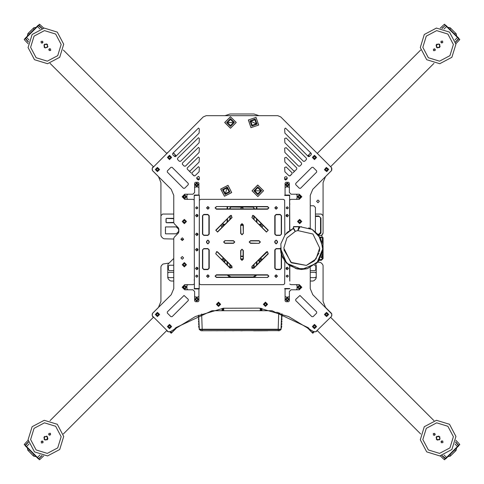 <?xml version="1.0" encoding="UTF-8"?>
<svg xmlns="http://www.w3.org/2000/svg" width="484" height="484" viewBox="0 0 484 484"><rect width="100%" height="100%" fill="white"/><g stroke="black" fill="none" stroke-linecap="round" stroke-linejoin="round"><path stroke-width="0.73" d="M331.558 313.457L327.577 309.47L331.558 313.457M152.442 313.457L158.425 307.473L160.924 301.435L160.924 266.817L161.426 265.607L162.987 264.046L169.104 263.048M152.442 170.543L156.423 174.53L152.442 170.543M331.558 170.543L327.577 174.53L331.558 170.543M199.233 179.558L198.458 178.784L199.299 179.382M319.023 235.581L322.011 235.533L322.011 237.245M322.035 241.51L323.076 241.232L323.076 242.363L322.29 242.363M322.513 243.216L323.076 243.216L323.076 244.069L322.695 244.069M322.84 244.922L322.949 245.775M323.028 246.628L323.076 248.104L318.666 261.094L307.261 268.711L297.587 269.031L288.767 265.038L282.62 257.567L280.405 248.141L286.673 263.211L301.756 269.437L316.832 263.181L323.076 248.104L318.666 261.094L307.261 268.711L297.587 269.031L288.767 265.038L282.62 257.567L280.405 248.141L286.673 263.211L301.756 269.437L316.832 263.181L323.076 248.104L323.076 252.606L322.598 252.606M322.761 251.753L323.076 251.753L323.076 247.481M322.392 253.459L323.076 253.459L323.076 254.312L322.15 254.312M321.872 255.165L323.076 255.165L323.076 256.018L321.551 256.018M321.188 256.871L323.076 256.871L323.076 257.724L321.158 257.724L321.158 256.95M261.977 308.471L261.977 310.704L260.979 310.704L260.979 308.296M223.759 308.187L223.759 310.704L222.023 310.704L222.023 308.471M223.759 310.704L260.979 310.704M253.779 208.931L253.779 207.86L253.096 207.182L242.563 207.007M241.57 207.007L241.147 207.436L241.57 207.007L241.032 207.007L241.486 207.007M230.051 267.174L230.481 267.604L230.051 267.174L230.481 267.604L230.051 267.174L230.051 267.719L230.051 265.783L230.051 266.321L230.051 265.783L230.051 266.321L231.025 265.728M253.779 267.936L253.949 264.748M253.949 266.321L252.799 265.897L253.949 266.321L253.949 265.783M241.57 259.067L241.147 259.497L241.57 259.067L241.147 259.497L241.57 259.067L241.032 259.067M284.701 179.382L285.542 178.784L284.767 179.558M278.784 312.755L278.784 313.215L278.615 312.694M253.646 330.79L267.731 330.741L253.646 330.79M217.679 330.741L215.797 330.741L217.679 330.741M242.387 330.741L240.506 330.741L242.387 330.741M234.147 330.741L232.272 330.741L234.147 330.741M225.913 330.741L224.038 330.741L225.913 330.741M281.567 317.28L281.997 317.292L282.039 316.016L281.615 315.998M281.482 319.749L281.906 319.767L281.954 318.484L281.525 318.472M281.398 322.223L281.821 322.241L281.869 320.959L281.44 320.946M281.337 323.911L281.307 324.697L281.736 324.716L281.779 323.433L281.355 323.421M198.779 317.28L198.404 317.292L198.355 316.01L198.736 315.998M198.355 316.01L198.404 317.292M198.87 319.749L198.488 319.767L198.44 318.484L198.821 318.472M198.44 318.484L198.488 319.767M198.954 322.223L198.573 322.235L198.531 320.959L198.906 320.946M198.531 320.959L198.573 322.235M199.039 324.697L198.658 324.71L198.615 323.433L198.997 323.421M198.615 323.433L198.658 324.71M450.41 455.964L455.601 450.894L454.633 449.926L456.569 447.996L456.249 450.126L450.834 455.541L449.926 454.633L447.996 456.569L450.108 456.267L455.964 450.531M34.074 29.367L33.166 28.459L27.733 33.892L27.431 36.004L36.004 27.431L33.892 27.733L28.036 33.59M450.894 28.399L449.926 29.367L447.996 27.431L450.108 27.733L455.541 33.166L454.633 34.074L456.569 36.004L456.267 33.892L450.41 28.036M29.367 449.926L28.459 450.834L33.892 456.267L36.004 456.569L27.431 447.996L27.733 450.108L33.59 455.964M194.205 195.488L194.38 288.936L194.205 195.488L199.329 195.227L199.16 288.936L199.329 195.488M289.728 280.405L289.62 265.662M289.62 230.535L289.62 195.058L289.795 230.42M284.84 261.13L284.671 283.461M284.671 200.533L284.84 235.067M314.267 331.776L312.64 333.155L307.872 328.152L312.876 333.155L314.267 331.776L315.731 331.776L313.493 331.588L288.591 316.566L259.327 308.139L223.287 308.254L195.409 316.566L170.507 331.588L168.269 331.776L169.733 331.776L171.124 333.155L176.128 328.152L175.692 327.716L176.128 328.388L171.36 333.155L169.733 331.776M173.345 152.829L174.252 153.737L173.326 152.847M174.252 153.737L176.122 155.848L173.224 152.95M310.776 152.95L307.872 155.848L310.655 152.829M323.076 241.51L322.392 241.51L322.392 241.093L323.076 241.232L323.076 237.668L320.305 237.583M319.712 259.599L321.37 259.599L322.392 258.577L323.076 258.577L323.076 257.724L323.076 258.577L321.37 260.283L319.252 260.283M321.37 259.599L321.37 260.283L323.076 258.577M320.112 237.245L322.392 237.245L322.392 241.093L321.896 241.093M230.904 206.837L253.096 207.007L230.904 207.007L229.882 207.86L230.904 206.837L253.096 206.837L242.968 207.007L253.096 207.182M253.096 206.837L253.779 207.86M242.853 208.931L242.853 207.436L243.022 208.931M241.147 208.931L241.032 207.182L230.904 207.007L230.051 207.86L230.051 208.931M230.904 207.182L230.051 207.86M232.175 267.604L230.221 267.936M251.825 267.604L253.519 267.604L251.886 267.773M253.519 265.897L253.779 264.917M225.362 193.558L227.111 188.046L225.32 193.697L223.324 189.855L227.099 187.889L229.101 191.737L225.32 193.697M227.589 122.573L233.367 122.519L227.444 122.573L230.481 119.481L233.518 122.464L230.481 125.556L227.444 122.573M250.912 121.272L256.109 123.813L250.779 121.212L254.88 119.802L256.26 123.825L252.164 125.235L250.779 121.212M254.899 190.847L260.676 190.793L254.753 190.847L257.791 187.756L260.828 190.738L257.791 193.83L254.753 190.847M282.063 313.916L282.033 314.818L281.652 314.806M281.646 325.907L281.18 328.394L281.67 326.652L281.694 325.907L281.264 325.889M198.7 325.907L199.166 328.394L198.73 326.797L198.7 325.907L199.063 325.895M459.673 444.887L459.685 444.294L458.892 445.08L458.796 445.764M457.943 444.627L455.553 442.11L458.626 445.347L444.312 459.661L444.887 459.673M29.367 34.074L28.399 33.106L33.59 28.036M24.327 39.113L24.394 39.634L25.204 38.236M26.057 39.373L28.447 41.89L25.374 38.653L39.688 24.339L39.113 24.327M444.887 24.327L444.312 24.339L445.207 25.229L445.764 25.204M442.11 28.447L445.347 25.374L459.685 39.706L455.874 43.723M34.074 454.633L33.106 455.601L28.036 450.41M39.113 459.673L39.706 459.685L38.92 458.892L38.236 458.796M39.373 457.943L41.89 455.553L38.653 458.626L24.315 444.294L28.126 440.277M299.064 226.554L297.763 230.566L299.293 226.808L293.486 226.821L299.07 226.554L293.667 226.572L293.225 228.539L293.486 226.821L293.486 228.145L295.294 231.316L293.552 228.109L285.173 234.649L280.829 243.869L281.252 254.058L286.365 262.885L296.02 268.65L307.261 268.705L318.666 261.094L323.076 248.104L318.623 235.055L312.464 229.652L318.623 235.055L323.076 248.092L318.091 261.802L323.076 248.092L318.666 261.094L307.261 268.711L301.411 269.437L296.523 268.789L301.411 269.437L307.261 268.711L318.091 261.802L322.949 250.44L320.686 238.285L312.083 229.434L299.65 226.663L312.083 229.434L320.686 238.285L322.949 250.44L318.091 261.802L307.261 268.705L296.02 268.65L286.365 262.885L281.252 254.058L280.829 243.869L285.173 234.649L293.316 228.496L293.667 226.572L299.717 226.663M426.277 428.316L422.822 439.539L428.316 449.92L439.539 453.375L449.92 447.881L453.375 436.659L447.881 426.277L436.659 422.822L426.277 428.316M451.893 449.515L439.781 455.928L426.682 451.893L420.275 439.781L424.305 426.682L436.417 420.275L449.515 424.305L455.928 436.417L451.893 449.515M57.723 55.684L61.178 44.461L55.684 34.08L44.461 30.625L34.08 36.118L30.625 47.341L36.118 57.723L47.341 61.178L57.723 55.684M32.107 34.485L44.219 28.072L57.318 32.107L63.725 44.219L59.695 57.318L47.583 63.725L34.485 59.695L28.072 47.583L32.107 34.485M428.316 57.723L439.539 61.178L449.92 55.684L453.375 44.461L447.881 34.08L436.659 30.625L426.277 36.118L422.822 47.341L428.316 57.723M449.515 32.107L455.928 44.219L451.893 57.318L439.781 63.725L426.682 59.695L420.275 47.583L424.305 34.485L436.417 28.072L449.515 32.107M55.684 426.277L44.461 422.822L34.08 428.316L30.625 439.539L36.118 449.92L47.341 453.375L57.723 447.881L61.178 436.659L55.684 426.277M34.485 451.893L28.072 439.781L32.107 426.682L44.219 420.275L57.318 424.305L63.725 436.417L59.695 449.515L47.583 455.928L34.485 451.893M243.022 207.436L242.43 207.007L242.968 207.007M253.949 267.174L253.519 267.773M242.43 259.067L243.016 259.394M182.262 240.572L180.895 239.211L182.262 237.844L183.624 239.211L182.262 240.572M182.262 259.255L180.895 257.893L182.262 256.526L183.624 257.893L182.262 259.255M319.319 201.374L317.958 200.013L316.59 201.374L317.958 202.742L319.319 201.374M194.205 284.09L192.928 284.671L184.7 284.671L182.141 287.23L184.7 289.789L192.928 289.789L194.635 291.495L194.635 300.879L195.488 301.732L198.047 301.732L198.9 300.879L198.9 288.936M187.81 194.205L186.951 195.064L186.951 198.476L187.81 199.329L184.7 199.329L182.141 196.77L184.7 194.205L192.928 194.205L194.635 192.499L194.635 183.121L195.488 182.268L198.047 182.268L198.9 183.121L198.9 187.816L198.047 186.963L195.488 186.963L194.635 187.816M289.795 199.904L291.072 199.329L299.3 199.329L301.859 196.77L299.3 194.205L291.072 194.205L289.365 192.499L289.365 183.121L288.512 182.268L285.953 182.268L285.1 183.121L285.1 195.058M296.19 289.789L297.049 288.936L297.049 285.524L296.19 284.671L299.3 284.671L301.859 287.23L299.3 289.789L291.072 289.789L289.365 291.495L289.365 300.879L288.512 301.732L285.953 301.732L285.1 300.879L285.1 296.184L285.953 297.037L288.512 297.037L289.365 296.184M285.33 299.3L287.23 297.4L289.129 299.3L287.23 301.199L285.33 299.3L287.23 301.199L289.129 299.3M297.4 287.23L299.3 285.33L301.199 287.23L299.3 289.129L297.4 287.23L299.3 289.129L301.199 287.23M297.4 196.77L299.3 194.871L301.199 196.77L299.3 198.67L297.4 196.77L299.3 198.67L301.199 196.77M285.33 184.7L287.23 182.801L289.129 184.7L287.23 186.6L285.33 184.7L287.23 186.6L289.129 184.7M182.801 196.77L184.7 194.871L186.6 196.77L184.7 198.67L182.801 196.77L184.7 198.67L186.6 196.77M194.871 184.7L196.77 182.801L198.67 184.7L196.77 186.6L194.871 184.7L196.77 186.6L198.67 184.7M194.871 299.3L196.77 297.4L198.67 299.3L196.77 301.199L194.871 299.3L196.77 301.199L198.67 299.3M182.892 287.817L184.108 285.421L186.503 286.637L185.287 289.033L182.892 287.817L185.287 289.033L186.503 286.637M167.385 157.451L169.521 155.316L171.651 157.451L169.521 159.581L167.385 157.451L169.521 159.581L171.651 157.451M155.316 169.521L157.451 167.385L159.581 169.521L157.451 171.651L155.316 169.521L157.451 171.651L159.581 169.521M155.316 314.479L157.451 312.349L159.581 314.479L157.451 316.615L155.316 314.479L157.451 316.615L159.581 314.479M167.385 326.549L169.521 324.419L171.651 326.549L169.521 328.684L167.385 326.549L169.521 328.684L171.651 326.549M182.22 221.515L184.35 219.385L186.485 221.515L184.35 223.65L182.22 221.515L184.35 223.65L186.485 221.515M182.22 264.718L184.35 262.582L186.485 264.718L184.35 266.853L182.22 264.718L184.35 266.853L186.485 264.718M297.515 221.515L299.65 219.385L301.78 221.515L299.65 223.65L297.515 221.515L299.65 223.65L301.78 221.515M324.419 314.479L326.549 312.349L328.684 314.479L326.549 316.615L324.419 314.479L326.549 316.615L328.684 314.479M312.349 326.549L314.479 324.419L316.615 326.549L314.479 328.684L312.349 326.549L314.479 328.684L316.615 326.549M324.425 169.709L326.361 167.391L328.672 169.327L326.742 171.645L324.425 169.709L326.742 171.645L328.672 169.327M312.349 157.451L314.479 155.316L316.615 157.451L314.479 159.581L312.349 157.451L314.479 159.581L316.615 157.451M224.425 196.268L220.728 189.038L228 185.318L231.697 192.553L224.425 196.268M227.317 187.072L222.495 189.692L225.108 194.514L229.93 191.9L227.317 187.072M224.715 122.519L230.444 116.759L236.24 122.458L230.511 128.278L224.715 122.519M234.359 122.416L230.378 118.64L226.603 122.621L230.584 126.397L234.359 122.416L230.481 126.378L226.627 122.621L230.481 118.665L234.335 122.416M248.371 119.947L256.066 117.352L258.704 125.035L250.972 127.685L248.371 119.947M257.04 124.164L255.165 119.003L250.004 120.879L251.88 126.034L257.04 124.164M252.025 190.793L257.754 185.033L263.55 190.732L257.821 196.552L252.025 190.793M261.669 190.69L257.688 186.915L253.912 190.896L257.893 194.671L261.669 190.69M220.662 304.303L218.532 302.167L216.396 304.303L218.532 302.167L220.662 304.303L218.532 306.433L216.396 304.303L218.532 306.433L220.662 304.303M263.338 304.303L265.468 302.167L267.604 304.303L265.468 306.433L263.338 304.303L265.468 306.433L267.604 304.303M297.708 230.578L312.93 234.032L319.7 248.08L315.998 259L306.39 265.426L314.364 260.852L319.035 252.932L314.364 260.852L306.39 265.426L290.811 262.334L283.781 248.08L286.97 237.862L295.403 231.273L286.97 237.862L283.781 248.08L290.811 262.334L306.39 265.426L291.465 262.812L283.854 249.714L291.465 262.812L306.39 265.426L315.998 259L319.7 248.08L312.93 234.032L297.708 230.578L295.403 231.273L297.708 230.578M437.348 440.095L440.095 438.855L438.855 436.102L436.102 437.348L437.348 440.095L439.744 439.46L439.817 436.834L436.834 436.386L439.817 436.834L439.744 439.46M442.921 442.63L442.775 441.124L441.275 441.269L441.42 442.769L442.921 442.63M434.922 434.934L434.783 433.434L433.283 433.573L433.422 435.074L434.922 434.934M46.652 43.905L43.905 45.145L45.145 47.898L47.898 46.652L46.652 43.905L44.256 44.54L44.183 47.166L45.145 47.898L44.183 47.166L44.256 44.54L44.54 47.541M41.08 41.37L41.225 42.876L42.725 42.731L42.58 41.231L41.08 41.37M49.078 49.065L49.217 50.566L50.717 50.427L50.578 48.926L49.078 49.065M440.095 46.652L438.855 43.905L436.102 45.145L437.348 47.898L440.095 46.652L439.46 44.256L436.834 44.183L436.102 45.145L436.737 47.541L439.369 47.614L439.817 44.631L439.369 47.614M442.63 41.08L441.124 41.225L441.269 42.725L442.769 42.58L442.63 41.08M434.934 49.078L433.434 49.217L433.573 50.717L435.074 50.578L434.934 49.078M43.905 437.348L45.145 440.095L47.898 438.855L46.652 436.102L43.905 437.348L44.54 439.744L47.166 439.817L47.263 436.459L47.898 438.855M41.37 442.921L42.876 442.775L42.731 441.275L41.231 441.42L41.37 442.921M49.065 434.922L50.566 434.783L50.427 433.283L48.926 433.422L49.065 434.922M198.047 268.457L196.77 267.174L195.488 268.457L196.77 269.733L198.047 268.457M198.047 249.677L196.77 248.401L195.488 249.677L196.77 250.96L198.047 249.677M198.047 234.316L196.77 233.04L195.488 234.316L196.77 235.599L198.047 234.316M198.047 215.543L196.77 214.261L195.488 215.543L196.77 216.82L198.047 215.543M197.835 207.86L196.77 206.795L195.699 207.86L196.77 208.931L197.835 207.86M197.835 276.134L196.77 275.069L195.699 276.134L196.77 277.205L197.835 276.134M285.953 215.543L287.23 216.82L288.512 215.543L287.23 214.261L285.953 215.543M285.953 268.457L287.23 269.733L288.512 268.457L287.23 267.174L285.953 268.457M286.165 276.134L287.23 277.205L288.301 276.134L287.23 275.069L286.165 276.134M286.165 207.86L287.23 208.931L288.301 207.86L287.23 206.795L286.165 207.86M207.86 206.541L209.185 207.86L207.86 209.185L206.541 207.86L207.86 206.541M207.86 208.931L208.931 207.86L207.86 206.795L206.795 207.86L207.86 208.931M276.14 206.541L277.459 207.86L276.14 209.185L274.815 207.86L276.14 206.541M276.14 208.931L277.205 207.86L276.14 206.795L275.069 207.86L276.14 208.931M276.14 274.815L277.459 276.134L276.14 277.459L274.815 276.134L276.14 274.815M276.14 277.205L277.205 276.134L276.14 275.069L275.069 276.134L276.14 277.205M207.86 274.815L209.185 276.134L207.86 277.459L206.541 276.134L207.86 274.815M207.86 277.205L208.931 276.134L207.86 275.069L206.795 276.134L207.86 277.205M267.604 277.205L268.668 276.134L267.604 275.069L216.396 275.069L215.332 276.134L216.396 277.205L267.604 277.459L216.396 277.459L215.071 276.134L216.396 274.815L267.604 274.815L268.929 276.134L267.604 277.459M216.396 206.795L215.332 207.86L216.396 208.931L267.604 208.931L268.668 207.86L267.604 206.795L216.396 206.541L267.604 206.541L268.929 207.86L267.604 209.185L216.396 209.185L215.071 207.86L216.396 206.541M252.11 266.587L252.11 268.1L253.616 268.1L268.1 253.616L267.343 251.795L251.928 266.406L266.412 251.928L267.343 251.535L268.281 253.797L253.797 268.281L251.928 268.281L251.928 266.406M224.933 240.929L223.862 242L224.933 243.065L233.463 243.065L234.534 242L233.463 240.929L224.933 240.675L233.463 240.675L234.788 242L233.463 243.319L224.933 243.319L223.608 242L224.933 240.675M259.067 243.065L260.138 242L259.067 240.929L250.537 240.929L249.466 242L250.537 243.065L259.067 243.319L250.537 243.319L249.212 242L250.537 240.675L259.067 240.675L260.392 242L259.067 243.319M243.325 233.463L242 234.788L240.675 233.463L240.675 224.927L242 223.608L243.325 224.927L243.325 233.463L243.065 224.927L242 223.862L240.935 224.927L243.325 224.927M243.325 259.067L242 260.392L240.675 259.067L240.675 250.531L242 249.212L243.325 250.531L243.325 259.067L240.935 259.067L242 260.132L243.065 259.067L243.065 250.531L242 249.466L240.935 250.531L240.675 259.067M289.045 299.3L287.23 297.485L285.421 299.3L287.23 301.108L289.045 299.3M301.115 287.23L299.3 285.415L297.485 287.23L299.3 289.039L301.115 287.23M301.115 196.77L299.3 194.955L297.485 196.77L299.3 198.579L301.115 196.77M289.045 184.7L287.23 182.885L285.421 184.7L287.23 186.515L289.045 184.7M186.515 196.77L184.7 194.955L182.885 196.77L184.7 198.579L186.515 196.77M198.579 184.7L196.77 182.885L194.955 184.7L196.77 186.515L198.579 184.7M198.579 299.3L196.77 297.485L194.955 299.3L196.77 301.108L198.579 299.3M186.425 286.667L184.138 285.506L182.976 287.792L185.263 288.954L186.425 286.667M171.566 157.451L169.521 155.4L167.47 157.451L169.521 159.496L171.566 157.451M159.496 169.521L157.451 167.47L155.4 169.521L157.451 171.566L159.496 169.521M159.496 314.479L157.451 312.434L155.4 314.479L157.451 316.53L159.496 314.479M171.566 326.549L169.521 324.504L167.47 326.549L169.521 328.6L171.566 326.549M186.401 221.515L184.35 219.47L182.305 221.515L184.35 223.566L186.401 221.515M186.401 264.718L184.35 262.673L182.305 264.718L184.35 266.769L186.401 264.718M301.695 221.515L299.65 219.47L297.599 221.515L299.65 223.566L301.695 221.515M328.6 314.479L326.549 312.434L324.504 314.479L326.549 316.53L328.6 314.479M316.53 326.549L314.479 324.504L312.434 326.549L314.479 328.6L316.53 326.549M328.588 169.333L326.367 167.482L324.51 169.702L326.736 171.56L328.588 169.333M316.53 157.451L314.479 155.4L312.434 157.451L314.479 159.496L316.53 157.451M224.449 196.202L220.795 189.056L227.976 185.384L231.63 192.529L224.449 196.202M224.788 122.519L230.451 116.832L236.168 122.458L230.511 128.212L224.788 122.519M248.431 119.978L256.036 117.418L258.613 125.066L251.008 127.625L248.431 119.978M252.097 190.793L257.76 185.106L263.478 190.732L257.821 196.486L252.097 190.793M219.809 304.303L218.532 303.02L217.249 304.303L218.532 305.579L219.809 304.303M266.751 304.303L265.468 303.02L264.191 304.303L265.468 305.579L266.751 304.303M281.688 313.777L280.974 329.586L281.15 329.253L278.167 329.253L278.155 329.586L202.191 329.586L202.185 329.253L199.196 329.253L199.372 329.586L202.191 329.586L202.191 330.657L201.096 330.741L278.161 330.657L278.155 329.586L280.974 329.586L279.504 330.657L202.191 330.741M199.202 329.295L200.842 330.657M300.534 188.294L299.33 188.294L295.706 184.67L295.706 183.466L311.859 167.313L313.069 167.313L316.687 170.931L316.687 172.141L300.534 188.294M299.935 295.458L316.687 311.859L316.687 313.069L313.069 316.687L311.859 316.687L295.706 300.534L295.706 299.33L299.935 295.458M184.065 295.458L188.294 299.33L188.294 300.534L172.141 316.687L170.931 316.687L167.313 313.069L167.313 311.859L184.065 295.458M172.141 167.313L170.931 167.313L167.313 170.931L167.313 172.141L183.466 188.294L184.67 188.294L188.294 184.67L188.294 183.466L172.141 167.313M290.134 175.759L288.93 175.759L284.919 171.753L284.671 167.531L286.129 166.926L291.943 172.746L291.943 173.95L290.134 175.759M294.962 170.931L293.758 170.931L284.919 162.098L284.671 157.875L286.129 157.27L296.771 167.918L296.771 169.122L292.965 172.933M299.79 166.103L298.586 166.103L284.919 152.442L284.671 148.219L286.129 147.614L301.599 163.09L301.599 164.294L299.79 166.103M304.618 161.275L303.414 161.275L284.919 142.786L284.671 138.563L286.129 137.958L306.426 158.262L306.426 159.466L304.618 161.275M309.445 156.453L308.241 156.453L284.919 133.13L284.671 128.907L285.524 128.054L311.254 153.434L311.254 154.638L309.445 156.453M198.476 176.333L199.329 177.186L199.329 179.165L197.871 179.77L196.885 178.778L196.885 177.574L198.476 176.333M198.476 166.678L199.329 167.531L199.081 171.753L195.07 175.759L193.866 175.759L192.057 173.95L192.057 172.746L198.476 166.678M198.476 157.022L199.329 157.875L199.081 162.098L190.242 170.931L189.038 170.931L187.229 169.122L187.229 167.918L198.476 157.022M198.476 147.366L199.329 148.219L199.081 152.442L185.414 166.103L184.21 166.103L182.401 164.294L182.401 163.09L198.476 147.366M198.476 137.71L199.329 138.563L199.081 142.786L180.586 161.275L179.382 161.275L177.574 159.466L177.574 158.262L198.476 137.71M198.476 128.054L199.329 128.907L199.081 133.13L175.759 156.453L174.555 156.453L172.746 154.638L172.746 153.434L198.476 128.054M310.274 228.539L310.274 195.367L312.773 189.329L331.522 170.58L331.522 167.664L280.799 116.94L277.786 115.694L206.214 115.694L203.201 116.94L152.224 168.269L152.478 170.58L171.227 189.329L173.726 195.367L173.726 222.519L174.228 223.723L178.348 227.843L178.844 229.053L178.844 231.903L178.348 233.113L174.228 237.233L173.726 238.443L173.726 288.633L171.227 294.671L152.478 313.42L152.224 315.731L152.224 314.025M315.731 331.776L331.522 316.336L331.776 314.025L331.776 315.731M331.776 314.025L312.773 294.671L310.274 288.633L310.274 267.658M331.776 168.269L331.776 169.975M152.224 169.975L152.224 168.269M152.224 315.731L168.269 331.776M284.671 177.186L284.671 179.165L286.129 179.77L287.115 178.778L287.115 177.574L286.129 176.581L284.671 177.186M152.478 167.664L153.434 166.708L50.04 63.319M63.319 50.04L166.708 153.434L167.664 152.478M162.63 214.049L173.726 214.049L162.63 214.049L160.924 215.755L160.924 235.533L160.924 182.565L158.425 176.527L156.423 174.53M160.924 215.755L160.924 235.533L161.426 236.737L162.987 238.297L164.191 238.8L173.726 239.029M167.664 331.522L166.708 330.566L63.319 433.96M50.04 420.681L153.434 317.292L152.478 316.336M307.872 328.388L308.308 327.716L272.008 310.704L261.977 310.704M222.023 310.704L211.992 310.704L175.692 327.716M331.522 316.336L330.566 317.292L433.96 420.681M420.681 433.96L317.292 330.566L316.336 331.522M317.692 262.267L319.809 262.267L321.013 262.77L322.574 264.331L323.076 265.534L323.076 301.435L325.575 307.473L331.522 313.42M321.43 235.533L323.076 233.185L323.076 182.565L325.575 176.527L331.522 170.58M316.336 152.478L317.292 153.434L420.681 50.04M433.96 63.319L330.566 166.708L331.522 167.664M292.04 173.841L289.692 175.994M287.339 177.967L285.869 179.11M191.96 173.841L194.308 175.994M196.661 177.967L198.131 179.11M189.038 170.931L191.035 172.933M315.332 326.549L314.909 325.811M313.626 326.549L314.055 327.287M327.402 314.479L326.978 313.741M325.696 314.479L326.125 315.217M169.091 325.811L168.668 326.549M169.944 327.287L170.374 326.549M157.022 313.741L156.598 314.479M157.875 315.217L158.304 314.479M197.194 183.962L197.623 184.7M196.341 185.439L195.917 184.7M185.124 196.032L185.553 196.77M184.271 197.508L183.847 196.77M168.668 157.451L169.091 158.189M170.374 157.451L169.944 156.713M156.598 169.521L157.022 170.259M158.304 169.521L157.875 168.783M286.806 183.962L286.377 184.7M287.659 185.439L288.083 184.7M298.876 196.032L298.447 196.77M299.729 197.508L300.153 196.77M314.909 158.189L315.332 157.451M314.055 156.713L313.626 157.451M327.039 170.217L327.402 169.442M326.059 168.819L325.702 169.594M197.672 179.57L198.458 178.784M196.341 208.598L197.194 208.598M197.194 207.122L196.341 207.122M197.623 216.396L196.77 215.543L197.726 216.39M196.571 276.963L197.387 276.721M196.97 275.305L196.147 275.547M197.726 267.61L196.77 268.457L197.623 267.604M194.205 199.904L192.928 199.329L187.81 199.329M187.81 284.671L186.951 285.524L186.951 288.936L187.81 289.789M194.635 296.184L195.488 297.037L198.047 297.037L198.9 296.184M198.9 195.058L198.9 187.816M287.659 275.396L286.806 275.396M286.806 276.872L287.659 276.872M286.377 267.604L287.23 268.457L286.274 267.61M287.605 207.091L286.752 207.152M286.861 208.628L287.708 208.568M286.274 216.39L287.23 215.543L286.377 216.396M289.795 284.09L291.072 284.671L296.19 284.671M296.19 199.329L297.049 198.476L297.049 195.064L296.19 194.205M289.365 187.816L288.512 186.963L285.953 186.963L285.1 187.816M285.1 288.936L285.1 296.184M322.574 234.389L323.076 233.185L323.076 215.755L321.37 214.049L315.435 214.049L321.37 214.049M161.426 236.737L162.987 238.297L161.426 236.737M167.754 265.111L167.754 277.78L167.754 265.111L168.251 263.901L173.726 258.426M167.754 277.78L168.251 278.984L169.811 280.545L171.021 281.047L173.726 281.047L171.021 281.047M312.979 281.047L310.274 281.047L312.979 281.047L314.189 280.545L315.749 278.984L316.246 277.78L316.246 265.534L315.749 264.331M165.661 233.851L165.407 233.421L165.661 233.851M165.407 227.105L165.831 226.851L165.407 227.105M165.407 231.334L165.407 229.368M178.717 229.368L178.717 231.334M180.931 239.526L183.587 239.526M166.042 221.605L166.042 219.47M167.325 218.32L173.042 218.32M167.325 222.755L173.042 222.755M322.392 237.245L323.076 237.668M323.076 242.363L323.076 243.216L323.076 242.363M323.076 244.069L323.076 244.922L323.076 244.069M323.076 245.775L323.076 246.628L323.076 245.775M323.076 252.606L323.076 253.459L323.076 252.606M323.076 254.312L323.076 255.165M323.076 256.018L323.076 256.871L323.076 256.018M323.076 215.755L323.076 233.185M169.811 280.545L168.251 278.984M315.749 278.984L314.189 280.545M316.246 265.534L316.246 277.78M173.726 265.256L169.2 265.256L168.347 266.109L168.347 269.739L169.2 270.592L173.726 270.592M173.726 272.298L168.607 272.298L167.754 273.151L167.754 276.775L168.607 277.628L173.726 277.628M173.726 222.501L166.472 222.755L166.042 222.331L166.042 218.744L166.472 218.32L173.726 218.574M173.726 218.695L166.472 218.405L166.133 218.744L166.133 222.331L166.472 222.67L173.726 222.38M165.831 226.936L176.267 226.851L178.717 229.307L178.644 231.576L176.267 233.851L165.831 233.851L176.267 233.766L178.632 231.394L178.584 229.186L176.267 226.936L165.831 226.936L165.492 227.28L165.492 233.421L165.831 233.766M165.492 233.421L165.492 227.28M310.274 277.628L315.393 277.628L316.246 276.775L316.246 273.151L315.393 272.298L310.274 272.298M310.274 270.592L314.969 270.592L315.822 269.739L315.822 266.109L314.425 265.256M239.078 310.704L244.922 310.704M256.937 219.216L256.877 222.174M256.786 206.795L256.937 208.931M227.063 208.931L227.214 206.795M227.123 222.174L227.063 219.216M243.065 225.356L240.935 225.356M227.492 218.792L227.504 221.793M256.496 221.793L256.508 218.792M256.508 208.931L256.339 206.795M227.661 206.795L227.492 208.931M230.051 216.227L230.051 219.246M253.949 219.246L253.949 216.227M253.949 208.931L253.949 207.86M241.437 207.007L241.032 207.007M242.853 207.436L242.43 207.007L242.853 207.436M256.635 275.069L254.36 277.205M256.937 261.765L256.937 264.778M240.935 256.084L243.065 256.084M227.063 264.778L227.063 261.765M229.64 277.205L227.365 275.069M227.837 275.069L230.904 276.993L253.096 276.993L256.163 275.069M256.508 265.208L256.508 262.189M243.065 256.508L240.935 256.508M227.492 262.189L227.492 265.208M230.051 264.748L230.051 267.719M231.201 265.897L230.481 265.897L231.201 265.897M230.481 265.897L230.051 266.321M318.375 234.734L319.234 234.734L320.94 233.028L320.94 218.175L319.234 216.469L315.435 216.469M288.083 298.803L287.23 298.313L286.377 298.803L286.377 299.79L287.23 300.286L288.083 299.79L288.083 298.803M300.153 286.734L299.3 286.244L298.447 286.734L298.447 287.72L299.3 288.216L300.153 287.72L300.153 286.734M300.153 196.274L299.3 195.784L298.447 196.274L298.447 197.26L299.3 197.756L300.153 197.26L300.153 196.274M288.083 184.204L287.23 183.714L286.377 184.204L286.377 185.191L287.23 185.687L288.083 185.191L288.083 184.204M185.553 196.274L184.7 195.784L183.847 196.274L183.847 197.26L184.7 197.756L185.553 197.26L185.553 196.274M197.623 184.204L196.77 183.714L195.917 184.204L195.917 185.191L196.77 185.687L197.623 185.191L197.623 184.204M197.623 298.803L196.77 298.313L195.917 298.803L195.917 299.79L196.77 300.286L197.623 299.79L197.623 298.803M185.36 286.492L184.392 286.292L183.732 287.024L184.041 287.962L185.003 288.168L185.662 287.429L185.36 286.492M170.374 156.955L169.521 156.465L168.668 156.955L168.668 157.941L169.521 158.437L170.374 157.941L170.374 156.955M158.304 169.025L157.451 168.535L156.598 169.025L156.598 170.011L157.451 170.507L158.304 170.011L158.304 169.025M158.304 313.989L157.451 313.493L156.598 313.989L156.598 314.975L157.451 315.465L158.304 314.975L158.304 313.989M170.374 326.059L169.521 325.563L168.668 326.059L168.668 327.045L169.521 327.535L170.374 327.045L170.374 326.059M185.203 221.025L184.35 220.535L183.496 221.025L183.496 222.011L184.35 222.501L185.203 222.011L185.203 221.025M185.203 264.228L184.35 263.732L183.496 264.228L183.496 265.214L184.35 265.704L185.203 265.214L185.203 264.228M221.515 259.23L223.656 258.353M225.362 260.065L224.485 262.201L225.399 260.452M223.554 261.269L224.122 260.943L224.122 259.956L223.269 259.466L222.416 260.126M258.601 260.452L259.515 262.201L258.637 260.065M260.344 258.353L262.485 259.23M261.584 260.126L260.731 259.466L259.878 259.956L259.878 260.943L260.446 261.269M221.134 225.786L221.89 227.413L221.134 225.786L221.285 224.999M222.477 223.802L224.897 224.407M224.05 225.248L223.269 224.8L222.416 225.29L222.797 226.5M300.503 221.025L299.65 220.535L298.797 221.025L298.797 222.011L299.65 222.501L300.503 222.011L300.503 221.025M327.402 313.989L326.549 313.493L325.696 313.989L325.696 314.975L326.549 315.465L327.402 314.975L327.402 313.989M315.332 326.059L314.479 325.563L313.626 326.059L313.626 327.045L314.479 327.535L315.332 327.045L315.332 326.059M327.353 168.952L326.464 168.535L325.653 169.104L325.744 170.084L326.639 170.501L327.444 169.932L327.353 168.952M315.332 156.955L314.479 156.465L313.626 156.955L313.626 157.941L314.479 158.437L315.332 157.941L315.332 156.955M259.103 224.407L261.523 223.802M262.715 224.999L262.866 225.786L262.11 227.413L262.866 225.786M261.203 226.5L261.584 225.29L260.731 224.8L259.95 225.248M219.385 303.807L218.532 303.317L217.679 303.807L217.679 304.793L218.532 305.283L219.385 304.793L219.385 303.807M266.321 303.807L265.468 303.317L264.615 303.807L264.615 304.793L265.468 305.283L266.321 304.793L266.321 303.807M285.542 178.784L286.328 179.57M259.055 115.694L253.937 113.988L230.063 113.988L224.945 115.694M280.121 313.215L278.784 313.215M240.717 330.741L242.206 330.79M278.258 330.741L279.25 330.741M279.97 329.604L279.365 329.604M198.706 315.169L199.372 329.586M201.653 314.019L202.185 329.253L278.167 329.253L278.724 313.245L280.212 313.245L276.915 313.245L276.915 312.144M277.768 313.245L277.768 312.416M282.081 314.818L282.087 313.922M278.724 313.245L279.982 313.215M281.694 325.907L281.67 326.652M282.039 316.016L281.997 317.292M281.954 318.484L281.906 319.767M281.869 320.959L281.821 322.241M281.779 323.433L281.736 324.716M317.958 234.232L318.811 234.232L320.517 232.526L320.517 217.679L318.811 215.973L315.435 215.973M319.373 251.492L319.7 248.371L319.373 251.492M311.908 229.337L310.25 228.533L311.908 229.337M309.845 228.357L308.701 227.928L309.845 228.357M301.683 226.76L301.006 226.772L301.683 226.76M300.606 226.79L300.128 226.821L300.606 226.79M290.805 229.773L290.212 230.142L290.805 229.773M288.621 231.267L288.319 231.509L288.621 231.267M288.071 231.715L287.526 232.187L288.071 231.715M287.163 232.52L286.401 233.264L287.163 232.52M280.405 248.092L286.365 262.885L280.405 248.092M300.013 226.827L298.047 230.505L300.013 226.827L293.74 226.566M295.131 231.382L293.304 228.496L295.131 231.382M436.737 439.744L436.459 436.737L436.386 439.369L439.369 439.817L436.386 439.369L436.459 436.737L438.855 436.102M434.336 435.298L435.152 434.45L434.336 435.298M441.862 440.906L441.051 441.753L441.862 440.906M434.106 435.322L435.17 434.221M442.092 440.882L441.033 441.983M444.294 459.685L440.277 455.874M444.627 457.943L442.11 455.553L445.879 458.675M441.874 455.601L445.207 458.771L445.764 458.802L458.62 445.945L458.626 445.347L458.675 445.879L455.553 442.11M450.108 456.267L447.996 456.569M445.347 458.626L445.945 458.62M455.601 441.874L458.626 445.347M49.664 48.703L48.848 49.55L49.664 48.703M47.614 44.631L44.631 44.183L47.614 44.631M42.138 43.094L42.949 42.247M47.263 44.256L47.541 47.263L45.145 47.898M49.894 48.678L48.83 49.779M41.908 43.118L42.967 42.017M39.706 24.315L43.723 28.126M39.373 26.057L41.89 28.447L38.121 25.325M42.126 28.399L38.793 25.229L38.236 25.198L25.38 38.054L25.374 38.653L25.325 38.121L28.447 41.89M33.892 27.733L36.004 27.431M38.653 25.374L38.054 25.38M28.399 42.126L25.374 38.653M435.298 49.664L434.45 48.848L435.298 49.664M439.46 44.256L436.834 44.183L436.386 47.166M440.906 42.138L441.753 42.949M439.744 47.263L436.737 47.541M435.322 49.894L434.221 48.83M440.882 41.908L441.983 42.967M455.964 33.59L455.601 33.106M457.943 39.373L455.553 41.89L458.802 38.236L445.945 25.38L445.347 25.374L445.945 25.38M458.796 38.236L458.771 38.793L455.601 42.126M456.267 33.892L456.569 36.004M441.874 28.399L445.347 25.374M455.553 41.89L458.626 38.653L458.62 38.054L458.626 38.653M48.703 434.336L49.55 435.152L48.703 434.336M47.541 439.46L44.54 439.744L47.166 439.817L47.263 436.459L44.256 436.737M44.631 436.386L44.183 439.369L44.631 436.386M43.094 441.862L42.247 441.051M48.678 434.106L49.779 435.17M43.118 442.092L42.017 441.033M25.374 445.347L25.38 445.945L25.374 445.347L28.447 442.11L25.198 445.764L38.054 458.62L38.653 458.626L38.054 458.62M25.204 445.764L25.229 445.207L28.399 441.874M27.733 450.108L27.431 447.996M42.126 455.601L38.793 458.771L41.89 455.553M310.274 205.785L313.729 205.785L315.435 207.497L315.405 231.709M197.726 248.83L196.77 249.677L197.726 250.524M197.726 233.469L196.77 234.316L197.726 235.163M197.726 214.696L196.77 215.543M194.272 203.595L194.205 202.875M194.272 280.405L194.205 279.679M199.16 288.936L194.38 288.936M194.38 195.058L199.16 195.058M196.77 268.457L197.726 269.304M286.274 269.304L287.23 268.457M289.728 203.595L289.795 204.315M289.795 265.776L289.795 281.125M284.84 195.058L289.62 195.058M289.795 288.767L284.84 288.936M287.23 215.543L286.274 214.696M215.719 253.797L216.657 251.535L217.588 251.928L232.072 266.406L230.202 268.281L215.719 253.797L230.384 268.1L231.89 266.587L217.407 252.103L216.657 251.795L215.9 253.616M251.928 217.588L252.86 215.332L253.797 215.719L268.281 230.202L266.412 232.072L251.928 217.588L266.593 231.89L268.1 230.384L253.616 215.9L252.86 215.586L252.11 217.407M230.202 215.719L231.14 215.332L232.072 217.588L217.588 232.072L215.719 230.202L230.202 215.719L215.9 230.384L217.407 231.89L231.89 217.407L231.14 215.586L230.384 215.9M240.675 224.927L240.935 233.463L242 234.528L243.065 233.463M202.742 215.755L202.742 234.105L203.806 235.17L207.86 235.17L208.931 234.105L208.931 215.755L207.86 214.69L203.806 214.69L202.487 215.755L203.806 214.43L207.86 214.43L209.185 215.755L209.185 234.105L207.86 235.43L203.806 235.43L202.487 234.105L202.487 215.755M202.742 249.895L202.742 268.239L203.806 269.31L207.86 269.31L208.931 268.239L208.931 249.895L207.86 248.824L203.806 248.824L202.487 249.895L203.806 248.57L207.86 248.57L209.185 249.895L209.185 268.239L207.86 269.564L203.806 269.564L202.487 268.239L202.487 249.895M280.418 248.849L276.14 248.824L275.069 249.895L275.069 268.239L276.14 269.31L280.194 269.31L281.258 268.239L281.258 254.076M281.258 234.105L281.258 215.755L280.194 214.69L276.14 214.69L275.069 215.755L275.069 234.105L276.14 235.17L280.194 235.17L281.513 234.105L280.194 235.43L276.14 235.43L274.815 234.105L274.815 215.755L276.14 214.43L280.194 214.43L281.513 215.755L281.513 234.105M275.069 241.359L275.069 242.635L276.14 243.706L277.205 242.635L277.205 241.359L276.14 240.294L274.815 241.359L276.14 240.034L277.459 241.359L277.459 242.635L276.14 243.96L274.815 242.635L274.815 241.359M208.931 242.635L208.931 241.359L207.86 240.294L206.795 241.359L206.795 242.635L207.86 243.706L209.185 242.635L207.86 243.96L206.541 242.635L206.541 241.359L207.86 240.034L209.185 241.359L209.185 242.635M199.329 200.182L200.533 199.329L283.467 199.329L284.671 200.182M284.671 283.818L283.467 284.671L200.533 284.671L199.329 283.818M281.513 254.893L281.513 268.239L280.194 269.564L276.14 269.564L274.815 268.239L274.815 249.895L276.14 248.57L280.411 248.588M199.329 200.533L199.329 283.461M197.623 207.37L196.77 206.874L195.917 207.37L195.917 208.356L196.77 208.846L197.623 208.356L197.623 207.37M197.448 275.42L196.486 275.19L195.808 275.904L196.093 276.848L197.048 277.078L197.726 276.364L197.448 275.42M288.083 275.644L287.23 275.148L286.377 275.644L286.377 276.63L287.23 277.12L288.083 276.63L288.083 275.644M288.119 208.295L288.047 207.309L287.163 206.88L286.346 207.43L286.413 208.41L287.302 208.846L288.119 208.295M309.748 330.263L310.764 331.286M173.236 331.286L174.252 330.263M176.128 155.848L175.287 156.689M310.674 152.847L309.748 153.737M308.713 156.689L307.872 155.612M199.184 179.268L198.434 180.018M242.853 207.6L241.147 207.6M242.762 207.17L241.238 207.17M322.392 258.577L322.392 257.724M322.392 256.871L322.392 256.018M322.392 255.165L322.392 254.312M322.392 242.738L322.392 242.363M223.021 308.296L223.021 310.704M222.761 310.704L222.761 308.344M261.239 308.344L261.239 310.704M260.241 310.704L260.241 308.187M254.118 207.86L254.118 208.931M254.118 216.402L254.118 219.415M229.882 219.415L229.882 216.402M229.882 208.931L229.882 207.86M227.492 207.86L227.063 207.86M256.937 207.86L256.508 207.86M227.492 221.515L227.063 221.515M256.937 221.515L256.508 221.515M230.221 207.86L230.221 208.931M240.978 208.931L240.978 207.436M231.642 215.713L230.632 215.713M230.221 216.058L230.221 219.077M253.779 219.077L253.779 216.058M253.368 215.713L252.358 215.713M254.118 264.579L254.118 267.598M229.882 267.598L229.882 264.579M240.935 258.898L243.065 258.898M252.975 265.728L253.519 265.728M230.221 264.917L230.481 265.728M232.114 267.773L230.481 267.773M224.425 262.14L225.254 259.95M223.765 258.462L221.575 259.291M262.425 259.291L260.235 258.462M258.746 259.95L259.575 262.14M224.836 224.467L222.307 223.977M221.46 224.824L221.218 225.786L221.95 227.353M262.05 227.353L262.782 225.786L262.54 224.824M261.693 223.977L259.164 224.467M222.543 189.595L227.311 187.096L229.876 191.991L225.114 194.489L222.543 189.595M255.243 119.07L257.016 124.152L251.795 125.967L250.028 120.891L255.243 119.07M257.791 186.939L261.644 190.69L257.791 194.653L253.937 190.896L257.791 186.939M285.566 180.018L284.816 179.268M281.99 316.01L281.948 317.292M281.906 318.484L281.863 319.767M281.821 320.959L281.773 322.235M281.73 323.433L281.688 324.71M435.031 434.777L434.662 435.164M441.166 441.426L441.541 441.039M455.002 444.009L457.713 446.847M444.009 455.002L446.847 457.713M48.969 49.223L49.338 48.836M42.834 42.574L42.459 42.961M28.998 39.99L26.287 37.153M39.99 28.998L37.153 26.287M434.777 48.969L435.164 49.338M441.426 42.834L441.039 42.459M444.009 28.998L446.847 26.287M455.002 39.99L457.713 37.153M49.223 435.031L48.836 434.662M42.574 441.166L42.961 441.541M39.99 455.002L37.153 457.713M28.998 444.009L26.287 446.847M194.205 288.512L199.329 288.512M289.795 195.488L284.671 195.488M284.671 288.512L289.795 288.512M309.01 328.219L308.356 328.872M312.156 332.677L313.354 331.479M170.646 331.479L171.844 332.677M175.644 328.872L174.99 328.219M174.44 156.332L175.644 155.128M308.356 155.128L309.56 156.332M280.974 329.586L279.504 330.657M290.219 266.061L283.957 259.89L290.219 266.061M280.992 253.084L280.405 248.111L280.992 253.084M459.685 444.294L455.874 440.277M24.315 39.706L28.126 43.723M459.685 39.706L459.673 39.113M444.294 24.315L440.277 28.126M24.315 444.294L24.327 444.887M39.706 459.685L43.723 455.874"/></g></svg>
